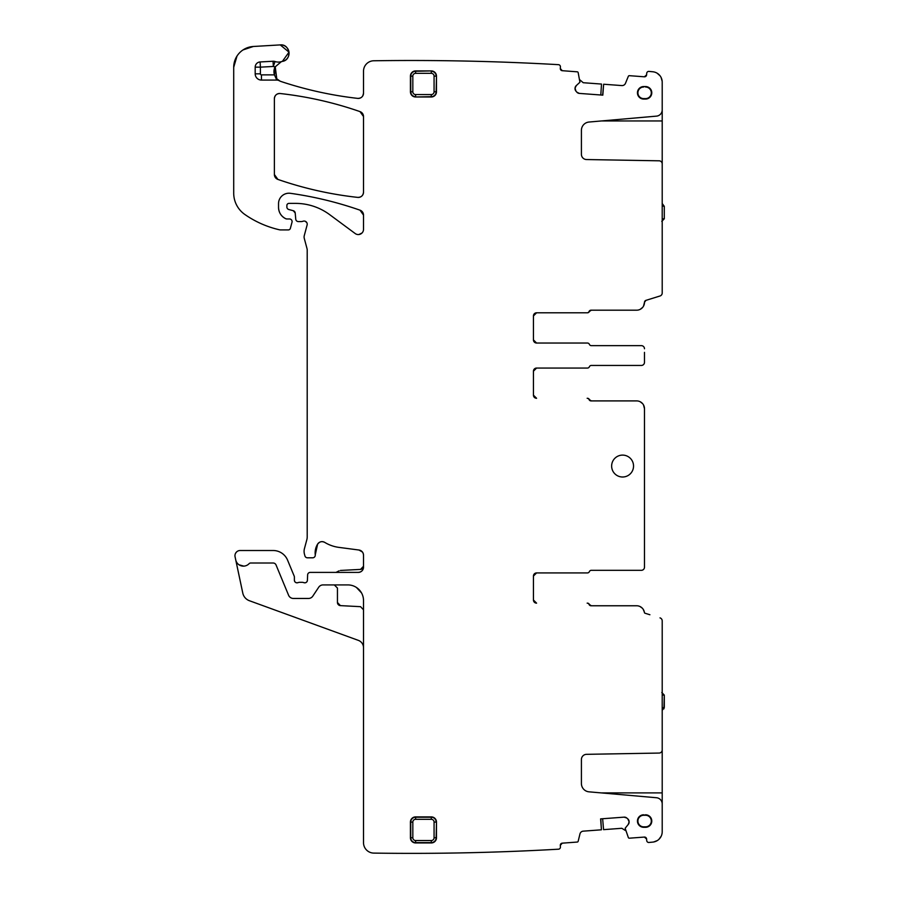 <?xml version="1.0" encoding="UTF-8"?>
<svg xmlns="http://www.w3.org/2000/svg" width="898" height="898" viewBox="0 0 898 898"><rect width="100%" height="100%" fill="white"/><g stroke="black" fill="none" stroke-linecap="round" stroke-linejoin="round"><path stroke-width="1.35" d="M362.433 552.034L358.976 550.025C361.771 550.62 363.286 552.349 363.51 555.2L363.51 567.188C363.196 570.353 361.456 572.093 358.291 572.396L310.237 572.396A2.604 2.604 0 0 0 307.632 574.9L307.408 580.321A2.604 2.604 0 0 1 303.872 582.656C305.836 583.071 307.015 582.297 307.408 580.321C307.015 582.297 305.836 583.071 303.872 582.656A5.208 5.208 0 0 0 301.997 582.308L299.797 582.308A5.208 5.208 0 0 0 297.934 582.656A2.604 2.604 0 0 1 294.387 580.22C294.724 582.263 295.902 583.071 297.934 582.656C295.902 583.071 294.724 582.263 294.387 580.22L294.387 577.088A2.604 2.604 0 0 0 294.185 576.089L287.584 560.161A15.636 15.636 0 0 0 273.138 550.508L240.17 550.508A5.208 5.208 0 0 0 235.074 556.805L235.747 559.948A7.824 7.824 0 0 0 249.094 563.675A2.088 2.088 0 0 1 250.609 563.012L273.138 563.012A3.132 3.132 0 0 1 276.034 564.943L288.584 595.251A5.208 5.208 0 0 0 293.399 598.461L308.463 598.461A5.208 5.208 0 0 0 312.807 596.137L318.711 587.236A5.208 5.208 0 0 1 323.056 584.912L347.874 584.912A15.636 15.636 0 0 1 363.51 600.549L363.51 842.672A10.428 10.428 0 0 0 373.781 853.1A2590.797 2590.797 0 0 0 558.5 849.194L558.522 849.194A2.088 2.088 0 0 0 560.419 846.96L560.307 845.4L562.238 843.166L560.307 845.4A2.088 2.088 0 0 1 562.238 843.166L577.234 842.055A1.044 1.044 0 0 0 578.166 841.269L579.962 833.928A3.648 3.648 0 0 1 583.24 831.155L601.424 829.808L600.616 818.886L624.121 817.146L626.782 818.022A3.648 3.648 0 0 0 624.121 817.146M238.947 564.763L243.852 566.133M236.601 551.922L235.602 553.213M338.31 571.431L336.043 572.396L339.051 570.847M361.793 569.074L360.547 569.399L363.51 566.279L362.365 568.703M340.409 570.455L360.547 569.399L362.871 568.165M319.34 542.403L317.611 544.121C319.531 541.595 321.911 541.023 324.762 542.403L324.313 542.156M322.292 541.651L321.271 541.707M362.051 232.964L358.976 234.513A5.208 5.208 0 0 1 355.193 233.536L329.645 214.633A57.337 57.337 0 0 0 295.543 203.386L288.965 203.386A2.088 2.088 0 0 0 286.877 205.462L286.877 207A2.604 2.604 0 0 0 288.808 209.515L293.287 210.716A2.604 2.604 0 0 1 295.206 213.006L293.287 210.716L295.206 213.006L295.756 219.191A2.604 2.604 0 0 0 298.349 221.57L301.189 221.57A5.208 5.208 0 0 0 303.008 221.245A3.132 3.132 0 0 1 307.116 224.994L304.265 235.658A5.208 5.208 0 0 0 304.265 238.352L307.037 248.701A5.208 5.208 0 0 1 307.206 250.048L307.206 536.925A10.428 10.428 0 0 1 306.858 539.619L304.433 548.644A10.428 10.428 0 0 0 304.433 554.044L304.927 555.873A2.604 2.604 0 0 0 307.442 557.804L312.672 557.804A2.604 2.604 0 0 0 315.254 554.885L317.611 544.121L315.254 554.885A16.68 16.68 0 0 1 317.611 544.121A5.208 5.208 0 0 1 324.762 542.403A36.492 36.492 0 0 0 338.939 547.387L358.976 550.025A5.208 5.208 0 0 1 363.51 555.2M305.331 221.301L306.847 222.682L305.331 221.312M358.931 234.513L362.029 232.975M358.976 234.513A5.208 5.208 0 0 0 363.51 229.338L363.51 215.105A5.208 5.208 0 0 0 360.019 210.177L363.51 215.105L360.019 210.177C337.367 202.286 314.165 196.662 290.413 193.317C314.165 196.662 337.367 202.286 360.019 210.177A364.902 364.902 0 0 0 290.413 193.317A10.428 10.428 0 0 0 278.537 203.644L278.537 207.382C278.75 212.568 281.164 216.351 285.777 218.73C281.164 216.351 278.75 212.568 278.537 207.382A12.516 12.516 0 0 0 285.777 218.73L286.877 218.966L285.777 218.73A2.604 2.604 0 0 0 286.877 218.966L289.482 218.966A2.604 2.604 0 0 1 292.007 222.244L290.368 228.373A2.088 2.088 0 0 1 288.348 229.91L280.603 229.91A5.208 5.208 0 0 1 279.446 229.787A99.049 99.049 0 0 1 244.873 214.499A26.064 26.064 0 0 1 233.704 193.115L233.704 67.305L236.533 56.821M244.817 48.862L253.337 46.483L243.032 49.929M237.005 56.058L233.704 67.305A20.856 20.856 0 0 1 253.337 46.483L280.243 44.9L288.999 52.163M274.541 75.084L275.057 66.968L281.377 61.648A10.428 10.428 0 0 1 282.354 61.412A8.34 8.34 0 0 0 288.999 52.163A8.34 8.34 0 0 0 280.243 44.9C290.234 43.778 292.299 59.975 282.354 61.412L288.999 52.174M275.226 66.643L276.764 78.755L280.008 81.101M362.848 95.76L363.51 93.212C363.106 96.647 361.176 98.376 357.707 98.387C331.587 95.413 306.05 89.789 281.096 81.527C306.05 89.789 331.587 95.413 357.707 98.387L358.28 98.421M360.491 97.938L361.389 97.411M575.034 88.431A3.648 3.648 0 0 0 575.91 91.08L575.057 88.06A3.648 3.648 0 0 1 576.314 85.568L579.928 82.246L578.166 72.603A1.044 1.044 0 0 0 577.234 71.818L562.238 70.695A2.088 2.088 0 0 1 560.307 68.461L562.238 70.695L560.307 68.461L560.419 66.901A2.088 2.088 0 0 0 558.511 64.678L558.5 64.667A2590.797 2590.797 0 0 0 558.5 64.667A2590.797 2590.797 0 0 0 373.781 60.772A10.428 10.428 0 0 0 363.51 71.2L363.51 93.212A5.208 5.208 0 0 1 357.707 98.387A379.495 379.495 0 0 1 281.096 81.527A10.428 10.428 0 0 1 279.3 80.741A5.208 5.208 0 0 0 276.764 80.079L274.462 74.871A10.428 10.428 0 0 1 275.069 66.946A15.636 15.636 0 0 1 273.329 66.463L260.398 67.148L260.398 73.827L255.189 73.827A6.252 6.252 0 0 0 261.441 80.079L276.764 80.079M644.405 303.479L644.483 302.345A2.088 2.088 0 0 1 645.954 300.359L644.483 302.345L645.954 300.359L660.008 295.992A3.132 3.132 0 0 0 662.208 293.006L662.208 163.93A3.132 3.132 0 0 0 659.132 160.809L586.529 159.541A5.208 5.208 0 0 1 581.41 154.333L581.41 130.345A8.34 8.34 0 0 1 589.021 122.038L656.494 116.134A6.252 6.252 0 0 0 662.208 109.904L662.208 82.133A10.428 10.428 0 0 0 652.756 71.761L648.715 71.38A2.088 2.088 0 0 0 646.717 73.31L646.605 74.871L644.371 76.801L646.605 74.871A2.088 2.088 0 0 1 644.371 76.801L629.375 75.679A1.044 1.044 0 0 0 628.331 76.33L625.468 83.323A3.648 3.648 0 0 1 621.82 85.579L603.636 84.232L602.827 95.143L579.311 93.403L576.819 92.146A3.648 3.648 0 0 0 579.311 93.403M652.756 71.761L648.715 71.38A2590.797 2590.797 0 0 1 652.756 71.761M662.163 81.224L661.074 77.408M660.019 75.746L657.111 73.176M533.446 339.904A3.132 3.132 0 0 0 536.577 343.036A3.132 3.132 0 0 1 533.446 339.904L536.577 343.036L533.446 339.904L533.446 315.928L536.577 312.796A3.132 3.132 0 0 0 533.446 315.928L536.577 312.796L587.146 312.796A2.088 2.088 0 0 0 589.077 311.494A2.088 2.088 0 0 1 591.007 310.192L636.66 310.192A7.824 7.824 0 0 0 644.483 302.379L643.518 306.139M642.642 307.408L640.229 309.327M533.446 315.928A3.132 3.132 0 0 1 536.577 312.796L587.449 312.796A2.088 2.088 0 0 0 589.38 311.494A2.088 2.088 0 0 1 591.311 310.192L589.38 311.494L591.311 310.192L636.66 310.192M533.446 395.165A3.132 3.132 0 0 0 536.577 398.285A3.132 3.132 0 0 1 533.446 395.165L536.577 398.285L533.446 395.165L533.446 371.188L536.577 368.057A3.132 3.132 0 0 0 533.446 371.188L536.577 368.057L587.449 368.057A2.088 2.088 0 0 0 589.38 366.754A2.088 2.088 0 0 1 591.311 365.452L641.352 365.452A3.132 3.132 0 0 0 644.483 362.321L644.483 358.729M636.66 400.901L591.007 400.901A2.088 2.088 0 0 1 589.077 399.599A2.088 2.088 0 0 0 587.146 398.285L587.449 398.285A2.088 2.088 0 0 1 589.38 399.599A2.088 2.088 0 0 0 591.311 400.901L589.38 399.599L591.311 400.901L636.66 400.901A7.824 7.824 0 0 1 644.483 408.713L644.405 407.613M533.446 600.032A3.132 3.132 0 0 0 536.577 603.153A3.132 3.132 0 0 1 533.446 600.032L536.577 603.153L533.446 600.032L533.446 576.045L536.577 572.924A3.132 3.132 0 0 0 533.446 576.045L536.577 572.924L587.449 572.924A2.088 2.088 0 0 0 589.38 571.622A2.088 2.088 0 0 1 591.311 570.32L641.352 570.32A3.132 3.132 0 0 0 644.483 567.188L644.483 408.713L643.518 404.942M642.642 403.685L640.229 401.754M636.66 605.768L591.007 605.768A2.088 2.088 0 0 1 589.077 604.455A2.088 2.088 0 0 0 587.146 603.153L587.449 603.153A2.088 2.088 0 0 1 589.38 604.455A2.088 2.088 0 0 0 591.311 605.768L589.38 604.455L591.311 605.768L636.66 605.768A7.824 7.824 0 0 1 644.438 612.728L644.843 613.177M644.337 612.066L643.226 609.327M642.317 608.182L639.971 606.498M649.905 614.748L644.854 613.177M653.654 841.987L657.347 840.55M658.908 839.338L661.197 836.206M629.094 821.434A3.648 3.648 0 0 0 627.837 818.931L629.116 821.793A3.648 3.648 0 0 1 628.252 824.443L625.154 828.259L628.331 837.542A1.044 1.044 0 0 0 629.375 838.193L644.371 837.071A2.088 2.088 0 0 1 646.605 839.001L644.371 837.071L646.605 839.001L646.717 840.562A2.088 2.088 0 0 0 648.715 842.492L652.756 842.111A10.428 10.428 0 0 0 662.208 831.739L662.208 803.968A6.252 6.252 0 0 0 656.494 797.738L589.021 791.834A8.34 8.34 0 0 1 581.41 783.516L581.41 759.54A5.208 5.208 0 0 1 586.529 754.331L659.132 753.063A3.132 3.132 0 0 0 662.208 749.931L662.208 620.866A3.132 3.132 0 0 0 660.008 617.88M648.715 842.492L652.756 842.111A2590.797 2590.797 0 0 1 648.715 842.492M600.796 94.997L601.503 84.064L583.24 82.717L579.962 79.944M602.648 818.74L603.557 829.651L621.82 828.293L625.468 830.549M600.796 818.875L601.424 829.808M644.483 352.364L644.483 362.321M644.483 348.772A3.132 3.132 0 0 0 641.352 345.64L591.311 345.64A2.088 2.088 0 0 1 589.38 344.338A2.088 2.088 0 0 0 587.449 343.036L536.577 343.036M575.91 91.08L576.819 92.146M281.377 61.648A10.428 10.428 0 0 1 275.012 61.524A5.208 5.208 0 0 0 273.048 61.255L260.117 61.951A5.208 5.208 0 0 0 255.189 67.148L255.189 73.827M358.291 572.396A5.208 5.208 0 0 0 363.51 567.188M627.837 818.931L626.782 818.022M622.583 455.106A10.944 10.944 0 0 0 611.639 466.062A10.944 10.944 0 0 0 622.583 477.006A10.944 10.944 0 0 0 633.539 466.062A10.944 10.944 0 0 0 622.583 455.106M436.484 822.097A5.208 5.208 0 0 0 431.276 816.888L415.639 816.888A5.208 5.208 0 0 0 410.42 822.097L410.42 837.733A5.208 5.208 0 0 0 415.639 842.953L431.276 842.953A5.208 5.208 0 0 0 436.484 837.733L436.484 822.097L436.159 837.733A4.883 4.883 0 0 1 431.276 842.616L431.276 842.953M274.373 98.701C274.766 95.255 276.696 93.538 280.154 93.515C307.453 96.557 334.067 102.585 360.008 111.61L363.51 116.527A5.208 5.208 0 0 0 360.008 111.61A364.902 364.902 0 0 0 280.154 93.515A5.208 5.208 0 0 0 274.373 98.701L274.373 174.481A5.208 5.208 0 0 0 277.875 179.409A364.902 364.902 0 0 0 357.73 197.392A5.208 5.208 0 0 0 363.51 192.206C363.106 195.641 361.187 197.369 357.73 197.392C330.442 194.383 303.816 188.389 277.875 179.409L274.373 174.481M363.51 116.527L363.51 192.206M643.698 86.556L645.527 86.556A6.252 6.252 0 0 1 651.78 92.82A6.252 6.252 0 0 1 645.527 99.072L643.698 99.072A6.252 6.252 0 0 1 637.445 92.82A6.252 6.252 0 0 1 643.698 86.556L645.527 86.556M643.698 814.8A6.252 6.252 0 0 0 637.445 821.053A6.252 6.252 0 0 0 643.698 827.305L645.527 827.305A6.252 6.252 0 0 0 651.78 821.053A6.252 6.252 0 0 0 645.527 814.8L643.698 815.261A5.792 5.792 0 0 0 637.906 821.053A5.792 5.792 0 0 0 643.698 826.845L645.527 826.845A5.792 5.792 0 0 0 651.319 821.053A5.792 5.792 0 0 0 645.527 815.261L645.527 814.8M436.484 91.776L436.484 76.139A5.208 5.208 0 0 0 431.276 70.92L415.639 70.92A5.208 5.208 0 0 0 410.42 76.139L410.42 91.776A5.208 5.208 0 0 0 415.639 96.984L431.276 96.984A5.208 5.208 0 0 0 436.484 91.776L436.159 91.776A4.883 4.883 0 0 1 431.276 96.658L431.276 96.984M628.252 824.443L629.116 821.793M602.648 95.132L603.636 84.232M662.208 107.412L662.208 164.222M662.208 806.46L662.208 749.65M361.49 592.86L356.416 587.449M643.698 87.027A5.792 5.792 0 0 0 637.906 92.82A5.792 5.792 0 0 0 643.698 98.612L645.527 98.612A5.792 5.792 0 0 0 651.319 92.82A5.792 5.792 0 0 0 645.527 87.027M643.698 815.261L645.527 815.261M338.602 604.926A3.132 3.132 0 0 0 340.409 605.622L337.446 602.491L337.446 588.044L334.314 584.912M340.409 605.622L360.547 606.678L363.51 609.798M337.446 602.491A3.132 3.132 0 0 0 338.119 604.444M363.51 647.727A7.824 7.824 0 0 0 358.369 640.375L249.419 600.728A10.428 10.428 0 0 1 242.786 593.095L235.747 559.948M576.314 85.568L575.057 88.06M644.483 446.923L644.483 452.592M533.446 576.045A3.132 3.132 0 0 1 536.577 572.924M591.007 570.32L641.352 570.32M644.483 567.188L644.483 563.596M533.446 371.188A3.132 3.132 0 0 1 536.577 368.057M591.007 365.452L641.352 365.452M591.007 345.64L641.352 345.64M662.208 218.82L664.295 218.775L664.295 206.338L662.208 205.968M662.455 203.846L664.295 206.338L662.208 203.767M661.781 221.379L664.295 218.775M662.208 710.094L664.295 707.534L662.208 707.905L664.295 707.534L664.295 695.097L662.208 695.052M664.015 695.086L661.781 692.493L664.295 695.097L663.959 708.803M261.441 80.079L261.441 74.871L274.462 74.871M275.012 61.524L273.329 66.463L273.048 61.255M662.208 120.961L601.301 120.961M601.301 792.9L662.208 792.9M260.398 73.827A1.044 1.044 0 0 0 261.441 74.871M434.071 837.733A2.795 2.795 0 0 1 431.276 840.539L431.276 842.616L415.639 842.616A4.883 4.883 0 0 1 410.756 837.733L410.756 822.097A4.883 4.883 0 0 1 415.639 817.214L431.276 817.214A4.883 4.883 0 0 1 436.159 822.097L434.071 822.097L434.071 837.733L436.484 837.733M415.639 816.888L415.639 819.302L431.276 819.302L431.276 816.888M415.639 842.953L415.639 840.539A2.795 2.795 0 0 1 412.833 837.733L412.833 822.097L410.42 822.097M412.833 837.733L410.42 837.733M436.484 76.139L436.159 91.776L434.071 91.776A2.795 2.795 0 0 1 431.276 94.571L415.639 94.571L415.639 96.658A4.883 4.883 0 0 1 410.756 91.776L410.42 91.776M431.276 94.571L431.276 96.658L415.639 96.984M415.639 94.571A2.795 2.795 0 0 1 412.833 91.776L410.756 91.776L410.756 76.139A4.883 4.883 0 0 1 415.639 71.245L415.639 70.92M410.42 76.139L412.833 76.139A2.795 2.795 0 0 1 415.639 73.333L431.276 73.333L431.276 71.245A4.883 4.883 0 0 1 436.159 76.139L434.071 76.139L434.071 91.776M415.639 73.333L415.639 71.245L431.276 70.92M255.189 67.148L260.398 67.148L260.117 61.951M431.276 819.302A2.795 2.795 0 0 1 434.071 822.097M431.276 840.539L415.639 840.539M412.833 822.097A2.795 2.795 0 0 1 415.639 819.302M412.833 91.776L412.833 76.139M431.276 73.333A2.795 2.795 0 0 1 434.071 76.139M662.455 710.015L664.295 707.534"/></g></svg>
